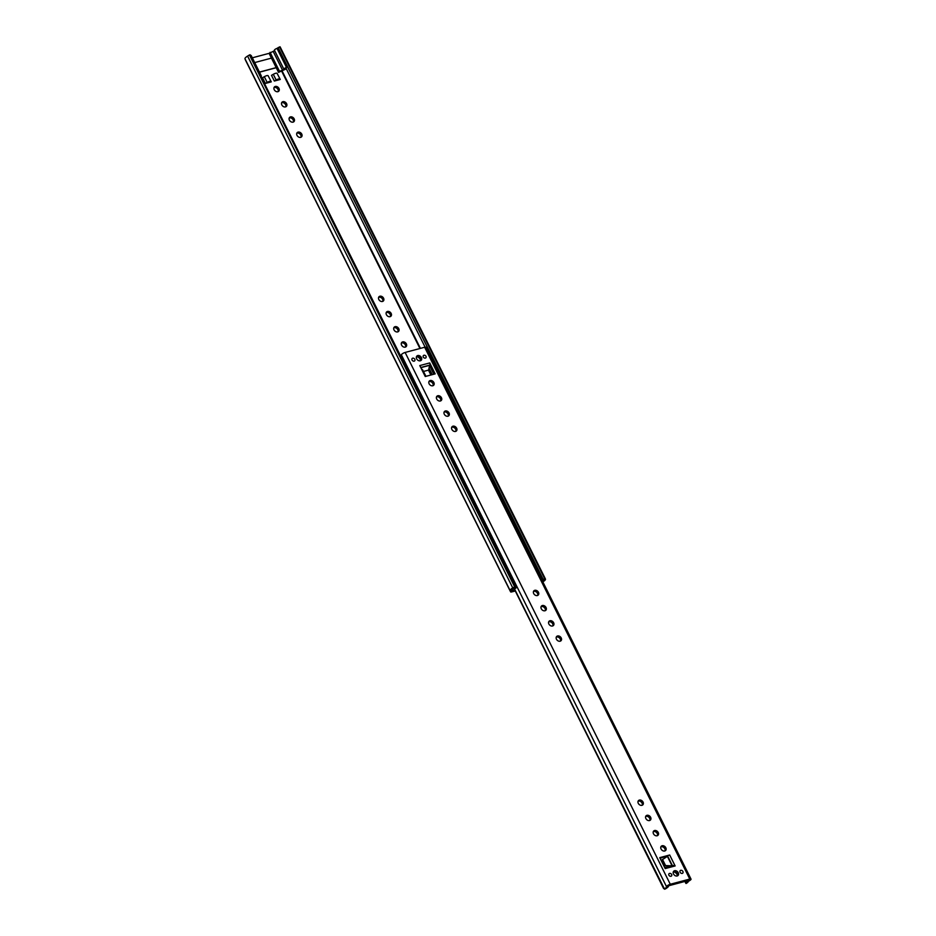 <?xml version="1.0" encoding="UTF-8"?>
<svg xmlns="http://www.w3.org/2000/svg" width="936" height="936" viewBox="0 0 936 936"><rect width="100%" height="100%" fill="white"/><g stroke="black" fill="none" stroke-linecap="round" stroke-linejoin="round"><path stroke-width="1.4" d="M387.481 311.454A3.03 2.317 44.3 0 0 386.615 311.945A3.03 2.317 44.3 0 0 386.743 315.233A3.03 2.317 44.3 0 0 390.09 316.684A3.03 2.317 44.3 0 0 390.955 316.181A3.03 2.317 44.3 0 0 390.827 312.893A3.03 2.317 44.3 0 0 387.481 311.454M390.359 316.59A3.03 2.317 44.3 0 0 389.54 313.548A3.03 2.317 44.3 0 0 386.486 312.472A3.03 2.317 44.3 0 0 386.229 312.554M379.899 296.232A3.03 2.317 44.3 0 0 379.033 296.724A3.03 2.317 44.3 0 0 379.15 300.011A3.03 2.317 44.3 0 0 382.508 301.462A3.03 2.317 44.3 0 0 383.374 300.959A3.03 2.317 44.3 0 0 383.245 297.671A3.03 2.317 44.3 0 0 379.899 296.232M382.765 301.369A3.03 2.317 44.3 0 0 381.946 298.327A3.03 2.317 44.3 0 0 378.904 297.25A3.03 2.317 44.3 0 0 378.635 297.332M282.894 101.673A3.03 2.317 44.3 0 0 282.029 102.164A3.03 2.317 44.3 0 0 282.157 105.464A3.03 2.317 44.3 0 0 285.503 106.903A3.03 2.317 44.3 0 0 286.369 106.412A3.03 2.317 44.3 0 0 286.24 103.112A3.03 2.317 44.3 0 0 282.894 101.673M285.772 106.809A3.03 2.317 44.3 0 0 284.942 103.767A3.03 2.317 44.3 0 0 281.9 102.691A3.03 2.317 44.3 0 0 281.631 102.784M275.301 86.451A3.03 2.317 44.3 0 0 274.435 86.943A3.03 2.317 44.3 0 0 274.564 90.242A3.03 2.317 44.3 0 0 277.91 91.681A3.03 2.317 44.3 0 0 278.776 91.19A3.03 2.317 44.3 0 0 278.647 87.89A3.03 2.317 44.3 0 0 275.301 86.451M278.179 91.588A3.03 2.317 44.3 0 0 277.36 88.546A3.03 2.317 44.3 0 0 274.306 87.469A3.03 2.317 44.3 0 0 274.049 87.563M514.613 586.778L249.456 54.967L250.111 54.744L515.268 586.556L512.752 587.902A4.961 1.322 153.5 0 0 510.12 590.581L510.588 591.833A2.761 0.737 153.5 0 0 510.6 591.845A2.761 0.737 153.5 0 0 511.828 591.891L515.268 590.967M290.488 116.895A3.03 2.317 44.3 0 0 289.61 117.386A3.03 2.317 44.3 0 0 289.739 120.686A3.03 2.317 44.3 0 0 293.097 122.125A3.03 2.317 44.3 0 0 293.962 121.633A3.03 2.317 44.3 0 0 293.834 118.334A3.03 2.317 44.3 0 0 290.488 116.895M293.354 122.031A3.03 2.317 44.3 0 0 292.535 118.989A3.03 2.317 44.3 0 0 289.493 117.913A3.03 2.317 44.3 0 0 289.224 118.006M298.069 132.116A3.03 2.317 44.3 0 0 297.203 132.608A3.03 2.317 44.3 0 0 297.332 135.907A3.03 2.317 44.3 0 0 300.678 137.346A3.03 2.317 44.3 0 0 301.544 136.855A3.03 2.317 44.3 0 0 301.415 133.555A3.03 2.317 44.3 0 0 298.069 132.116M300.947 137.253A3.03 2.317 44.3 0 0 300.128 134.211A3.03 2.317 44.3 0 0 297.075 133.134A3.03 2.317 44.3 0 0 296.817 133.228M395.074 326.676A3.03 2.317 44.3 0 0 394.208 327.167A3.03 2.317 44.3 0 0 394.337 330.455A3.03 2.317 44.3 0 0 397.683 331.906A3.03 2.317 44.3 0 0 398.549 331.402A3.03 2.317 44.3 0 0 398.42 328.115A3.03 2.317 44.3 0 0 395.074 326.676M397.952 331.812A3.03 2.317 44.3 0 0 397.121 328.77A3.03 2.317 44.3 0 0 394.079 327.694A3.03 2.317 44.3 0 0 393.81 327.775M402.667 341.897A3.03 2.317 44.3 0 0 401.801 342.389A3.03 2.317 44.3 0 0 401.918 345.676A3.03 2.317 44.3 0 0 405.276 347.127A3.03 2.317 44.3 0 0 406.142 346.624A3.03 2.317 44.3 0 0 406.013 343.336A3.03 2.317 44.3 0 0 402.667 341.897M405.534 347.034A3.03 2.317 44.3 0 0 404.715 343.992A3.03 2.317 44.3 0 0 401.673 342.915A3.03 2.317 44.3 0 0 401.404 342.997M259.494 72.177L276.237 67.72M252.334 57.81L269.077 53.352L271.44 58.114L254.709 62.572L271.44 58.114L278.554 72.376L286.463 68.784M515.268 586.556L513.56 588.124A2.761 0.737 153.5 0 0 512.109 589.621L512.577 590.862L514.94 590.312L513.022 590.815L512.121 589.563A2.913 0.784 153.5 0 0 512.121 589.563A2.913 0.784 153.5 0 1 515.28 587.141L515.713 587.235A2.211 0.585 153.5 0 1 516.344 587.34A2.211 0.585 153.5 0 1 513.911 589.165L513.923 589.82L514.847 589.575M280.262 79.466L277.079 73.3L280.262 79.466L274.342 81.046L271.498 75.336L273.3 74.307A3.159 0.842 -26.5 0 1 277.079 73.3M271.288 81.865L268.106 75.687L271.288 81.865L265.356 83.444L262.513 77.735L264.315 76.693A3.159 0.842 -26.5 0 1 268.106 75.687M512.577 590.862L510.588 591.833L245.443 60.009A2.761 0.737 153.5 0 0 245.443 60.033A2.761 0.737 153.5 0 0 245.454 60.044L244.975 58.769A4.961 1.322 153.5 0 1 247.595 56.078L249.456 54.967M250.111 54.744L515.876 586.732M542.833 581.876L542.833 581.876A4.961 1.322 153.5 0 0 545.454 579.185L545.243 578.612L543.208 579.454L278.062 47.631L280.086 46.8L545.243 578.612L280.086 46.8M533.848 560.676A2.913 0.784 153.5 0 0 533.672 560.687L543.161 579.712A2.913 0.784 153.5 0 1 543.839 579.875A2.913 0.784 153.5 0 1 542.552 581.314A2.761 0.737 153.5 0 0 543.477 580.156L543.208 579.454M287.668 66.912A2.913 0.784 153.5 0 0 287.492 66.924L286.498 67.404A2.211 0.585 153.5 0 0 283.924 69.276L274.435 50.252A2.211 0.585 153.5 0 1 277.009 48.368L278.015 47.888A2.913 0.784 153.5 0 1 278.156 47.888L278.062 47.631M276.588 80.449L278.015 80.075M267.614 82.836L269.03 82.462M274.342 81.046L276.143 80.016A3.159 0.842 -26.5 0 1 279.934 78.998M265.356 83.444L267.169 82.403A3.159 0.842 -26.5 0 1 270.949 81.397M274.646 50.673L269.077 53.352M270.059 52.334L279.548 71.358L278.554 72.376M260.688 74.716L261.425 76.19M260.641 74.81A2.211 0.585 153.5 0 0 260.676 74.552L251.187 55.528A2.211 0.585 153.5 0 0 250.965 55.399M283.924 69.276A2.211 0.585 153.5 0 0 284.45 69.404L279.548 71.358M273.23 51.492L282.719 70.516M276.19 67.626L259.447 72.084M533.672 560.687L532.678 561.167A2.211 0.585 153.5 0 0 532.537 561.214M516.344 587.34L506.856 568.316A2.211 0.585 153.5 0 0 506.633 568.187M543.161 579.712L542.166 580.191A2.211 0.585 153.5 0 0 542.014 580.238M639.37 800.093A3.03 2.317 44.3 0 0 638.492 800.584A3.03 2.317 44.3 0 0 638.621 803.872A3.03 2.317 44.3 0 0 641.979 805.323A3.03 2.317 44.3 0 0 642.845 804.82A3.03 2.317 44.3 0 0 642.716 801.532A3.03 2.317 44.3 0 0 639.37 800.093M642.236 805.229A3.03 2.317 44.3 0 0 641.417 802.187A3.03 2.317 44.3 0 0 638.375 801.111A3.03 2.317 44.3 0 0 638.106 801.193M646.952 815.314A3.03 2.317 44.3 0 0 646.086 815.806A3.03 2.317 44.3 0 0 646.214 819.094A3.03 2.317 44.3 0 0 649.561 820.544A3.03 2.317 44.3 0 0 650.426 820.041A3.03 2.317 44.3 0 0 650.298 816.754A3.03 2.317 44.3 0 0 646.952 815.314M649.83 820.451A3.03 2.317 44.3 0 0 649.011 817.409A3.03 2.317 44.3 0 0 645.957 816.332A3.03 2.317 44.3 0 0 645.7 816.414M654.545 830.536A3.03 2.317 44.3 0 0 653.679 831.028A3.03 2.317 44.3 0 0 653.808 834.315A3.03 2.317 44.3 0 0 657.154 835.766A3.03 2.317 44.3 0 0 658.02 835.263A3.03 2.317 44.3 0 0 657.891 831.975A3.03 2.317 44.3 0 0 654.545 830.536M657.423 835.672A3.03 2.317 44.3 0 0 656.592 832.63A3.03 2.317 44.3 0 0 653.55 831.554A3.03 2.317 44.3 0 0 653.281 831.636M662.138 845.758A3.03 2.317 44.3 0 0 661.261 846.249A3.03 2.317 44.3 0 0 661.389 849.537A3.03 2.317 44.3 0 0 664.747 850.988A3.03 2.317 44.3 0 0 665.613 850.485A3.03 2.317 44.3 0 0 665.484 847.197A3.03 2.317 44.3 0 0 662.138 845.758M665.005 850.894A3.03 2.317 44.3 0 0 664.186 847.852A3.03 2.317 44.3 0 0 661.144 846.776A3.03 2.317 44.3 0 0 660.875 846.858M682.894 871.474A1.778 1.357 -135.7 0 1 680.109 872.223A1.778 1.357 -135.7 0 1 682.894 871.474M671.662 874.47A1.778 1.357 -135.7 0 1 668.889 875.207A1.778 1.357 -135.7 0 1 671.662 874.47M678.261 872.715A3.03 2.317 -135.7 0 1 678.062 875.464A3.03 2.317 -135.7 0 1 673.51 873.978A3.03 2.317 -135.7 0 1 673.721 871.229A3.03 2.317 -135.7 0 1 678.261 872.715M673.323 871.837A3.03 2.317 -135.7 0 1 677.266 873.733A3.03 2.317 -135.7 0 1 677.453 875.874A3.861 2.948 44.3 0 0 677.02 874.47A3.861 2.948 44.3 0 0 673.312 871.861M542.365 605.533A3.03 2.317 44.3 0 0 541.499 606.025A3.03 2.317 44.3 0 0 541.628 609.324A3.03 2.317 44.3 0 0 544.974 610.763A3.03 2.317 44.3 0 0 545.84 610.272A3.03 2.317 44.3 0 0 545.711 606.973A3.03 2.317 44.3 0 0 542.365 605.533M545.232 610.67A3.03 2.317 44.3 0 0 544.413 607.628A3.03 2.317 44.3 0 0 541.371 606.551A3.03 2.317 44.3 0 0 541.102 606.645M534.772 590.312A3.03 2.317 44.3 0 0 533.906 590.803A3.03 2.317 44.3 0 0 534.035 594.103A3.03 2.317 44.3 0 0 537.381 595.542A3.03 2.317 44.3 0 0 538.247 595.05A3.03 2.317 44.3 0 0 538.118 591.751A3.03 2.317 44.3 0 0 534.772 590.312M537.65 595.448A3.03 2.317 44.3 0 0 536.831 592.406A3.03 2.317 44.3 0 0 533.777 591.33A3.03 2.317 44.3 0 0 533.52 591.423M437.767 395.752A3.03 2.317 44.3 0 0 436.901 396.256A3.03 2.317 44.3 0 0 437.03 399.543A3.03 2.317 44.3 0 0 440.376 400.982A3.03 2.317 44.3 0 0 441.242 400.491A3.03 2.317 44.3 0 0 441.125 397.203A3.03 2.317 44.3 0 0 437.767 395.752M440.645 400.9A3.03 2.317 44.3 0 0 439.826 397.858A3.03 2.317 44.3 0 0 436.773 396.77A3.03 2.317 44.3 0 0 436.515 396.864M430.186 380.531A3.03 2.317 44.3 0 0 429.32 381.034A3.03 2.317 44.3 0 0 429.448 384.322A3.03 2.317 44.3 0 0 432.795 385.761A3.03 2.317 44.3 0 0 433.66 385.269A3.03 2.317 44.3 0 0 433.532 381.982A3.03 2.317 44.3 0 0 430.186 380.531M433.052 385.679A3.03 2.317 44.3 0 0 432.233 382.637A3.03 2.317 44.3 0 0 429.191 381.549A3.03 2.317 44.3 0 0 428.922 381.642M423.259 357.049A1.778 1.357 44.3 0 0 426.032 356.312A1.778 1.357 44.3 0 0 423.259 357.049M412.039 360.044A1.778 1.357 44.3 0 0 414.812 359.295A1.778 1.357 44.3 0 0 412.039 360.044M416.66 358.804A3.03 2.317 44.3 0 0 421.212 360.29A3.03 2.317 44.3 0 0 421.411 357.54A3.03 2.317 44.3 0 0 416.859 356.054A3.03 2.317 44.3 0 0 416.66 358.804M420.603 360.699A3.03 2.317 44.3 0 0 420.416 358.558A3.03 2.317 44.3 0 0 416.473 356.663A3.861 2.948 44.3 0 1 420.17 359.307A3.861 2.948 44.3 0 1 420.58 360.711M445.36 410.974A3.03 2.317 44.3 0 0 444.495 411.477A3.03 2.317 44.3 0 0 444.623 414.765A3.03 2.317 44.3 0 0 447.97 416.204A3.03 2.317 44.3 0 0 448.835 415.713A3.03 2.317 44.3 0 0 448.707 412.425A3.03 2.317 44.3 0 0 445.36 410.974M448.239 416.122A3.03 2.317 44.3 0 0 447.42 413.08A3.03 2.317 44.3 0 0 444.366 411.992A3.03 2.317 44.3 0 0 444.097 412.086M452.954 426.196A3.03 2.317 44.3 0 0 452.088 426.699A3.03 2.317 44.3 0 0 452.217 429.987A3.03 2.317 44.3 0 0 455.563 431.426A3.03 2.317 44.3 0 0 456.429 430.934A3.03 2.317 44.3 0 0 456.3 427.647A3.03 2.317 44.3 0 0 452.954 426.196M455.82 431.344A3.03 2.317 44.3 0 0 455.001 428.302A3.03 2.317 44.3 0 0 451.959 427.214A3.03 2.317 44.3 0 0 451.69 427.307M549.947 620.755A3.03 2.317 44.3 0 0 549.081 621.247A3.03 2.317 44.3 0 0 549.21 624.546A3.03 2.317 44.3 0 0 552.556 625.985A3.03 2.317 44.3 0 0 553.433 625.494A3.03 2.317 44.3 0 0 553.305 622.194A3.03 2.317 44.3 0 0 549.947 620.755M552.825 625.892A3.03 2.317 44.3 0 0 552.006 622.85A3.03 2.317 44.3 0 0 548.964 621.773A3.03 2.317 44.3 0 0 548.695 621.867M557.54 635.977A3.03 2.317 44.3 0 0 556.674 636.468A3.03 2.317 44.3 0 0 556.803 639.768A3.03 2.317 44.3 0 0 560.149 641.207A3.03 2.317 44.3 0 0 561.015 640.715A3.03 2.317 44.3 0 0 560.886 637.416A3.03 2.317 44.3 0 0 557.54 635.977M560.418 641.113A3.03 2.317 44.3 0 0 559.599 638.071A3.03 2.317 44.3 0 0 556.546 636.995A3.03 2.317 44.3 0 0 556.288 637.088M433.848 374.224L429.437 365.379L421.153 367.579M665.04 889.071L663.612 887.936L665.04 889.071A4.961 1.322 153.5 0 0 668.573 885.842A4.961 1.322 153.5 0 0 668.55 885.795L688.732 880.413A4.961 1.322 153.5 0 0 685.842 883.303A4.961 1.322 153.5 0 0 686.029 883.479L687.82 882.32L687.679 881.525L687.82 882.32A2.761 0.737 153.5 0 1 689.423 880.717A2.761 0.737 -26.5 0 0 691.025 879.115L425.88 347.291A2.761 0.737 -26.5 0 0 424.651 347.256L405.124 352.451A2.761 0.737 -26.5 0 0 402.492 353.679A2.761 0.737 -26.5 0 0 401.415 354.955A2.761 0.737 -26.5 0 1 401.415 354.955L666.561 886.743A2.761 0.737 -26.5 0 1 667.649 885.491A2.761 0.737 -26.5 0 1 670.281 884.263L689.797 879.068A2.761 0.737 -26.5 0 1 691.025 879.115M664.7 867.578L672.738 865.437L675.137 865.94L665.203 868.585L659.751 857.645L669.685 855.001L660.079 858.312M421.387 367.333L429.682 365.122A1.65 0.971 -104.9 0 0 429.718 362.934L435.17 373.873L425.248 376.518L419.784 365.578L425.88 376.342M665.087 888.369A2.761 0.737 153.5 0 0 666.596 886.825A2.761 0.737 153.5 0 0 666.584 886.802A2.761 0.737 -26.5 0 1 666.561 886.766L401.415 354.955M400.819 355.949A2.761 0.737 153.5 0 0 401.462 355.048M663.612 887.936L514.519 588.908M664.56 889.2L514.613 589.645L663.636 888.557M423.54 371.65L422.604 369.767M429.682 365.122L428.618 370.094L423.692 371.405L428.618 370.094M430.899 375.008L428.688 370.586M672.2 865.823L665.578 865.578L670.691 865.987M671.954 865.531L667.391 856.37L661.144 860.453M682.683 881.712L681.151 882.121M512.823 590.873L512.284 589.785M419.936 348.508L281.806 71.464M247.595 56.078L512.752 587.902L513.56 588.124M244.975 58.769L510.12 590.581L512.109 589.621M545.454 579.185L543.477 580.156M544.693 578.729L279.548 46.905M533.766 560.676L287.586 66.912M425.108 347.151L286.346 68.855M420.428 348.379L282.239 71.218M273.3 74.307L276.143 80.016M264.315 76.693L267.169 82.403M277.009 48.368L286.498 67.404M277.278 48.227L286.755 67.263M278.015 47.888L287.492 66.924M532.678 561.167L542.166 580.191M532.935 561.015L542.424 580.051M670.281 884.263L405.124 352.451M689.797 879.068L424.651 347.256M429.718 362.934L419.784 365.578M675.137 865.94L669.685 855.001M425.985 376.319L423.669 371.908M667.637 856.112L672.34 865.543M662.384 860.125L665.18 865.741L663.952 866.069M662.758 859.927L665.578 865.578L664.104 866.385M510.6 591.845L245.443 60.033M685.842 883.303L684.778 881.162M432.245 374.646L428.969 368.082M686.111 883.49L687.855 882.344"/></g></svg>
